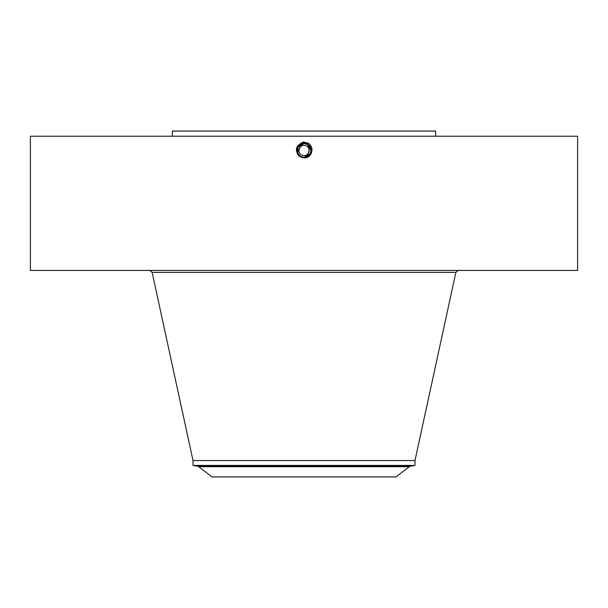 <?xml version="1.0" encoding="UTF-8"?>
<svg xmlns="http://www.w3.org/2000/svg" width="608" height="608" viewBox="0 0 608 608"><rect width="100%" height="100%" fill="white"/><g stroke="black" fill="none" stroke-linecap="round" stroke-linejoin="round"><path stroke-width="0.91" d="M30.4 136.23L577.6 136.23L577.6 270.446L30.4 270.446L30.4 136.23M300.443 156.978C294.242 150.875 295.214 145.89 303.362 142.029L307.982 143.192C315.332 146.847 311.623 158.749 304 157.784L300.496 156.887L302.845 157.692M303.985 157.784L304 157.738C312.086 154.956 313.249 150.404 307.496 144.081L304 143.184C296.704 142.766 293.915 153.763 300.496 156.887L303.985 157.784M172.36 136.23L172.36 131.062L435.64 131.062L435.64 136.23M304 142.006L304 143.184C296.704 142.766 293.915 153.756 300.496 156.887L304 157.738C312.079 154.956 313.249 150.404 307.496 144.081L304 143.23C295.944 146.004 294.781 150.548 300.519 156.849L304 157.692C312.033 154.926 313.188 150.404 307.473 144.119L304 143.23C295.944 146.004 294.781 150.548 300.519 156.849L304 157.692C312.033 154.926 313.188 150.404 307.473 144.119L304 143.275C295.99 146.034 294.842 150.548 300.542 156.811L304 157.647C311.98 154.903 313.128 150.404 307.45 144.164L304 143.275C295.997 146.034 294.842 150.548 300.542 156.803M193.01 465.416L414.99 465.416L410.377 466.23L197.623 466.23L193.01 465.416L193.01 460.537L414.99 460.537L455.863 272.399L458.288 270.446M309.16 150.275L308.53 152.95L309.115 149.758M298.84 150.67L299.47 148.002L298.893 151.21M299.47 148.002A5.16 5.16 0 0 1 306.478 145.943A5.16 5.16 0 0 1 308.53 152.95A5.16 5.16 0 0 1 301.522 155.002A5.16 5.16 0 0 1 299.47 148.002L301.294 146.08M308.53 152.95L306.698 154.873M259.912 476.938L395.968 476.938L409.313 466.693L198.687 466.693L212.032 476.938L259.912 476.938M302.708 157.29A6.939 6.939 0 0 0 310.536 148.147M310.065 147.106A6.939 6.939 0 0 0 307.321 144.385L305.436 143.686M305.132 143.632A6.939 6.939 0 0 0 303.992 143.541L297.912 147.151A6.939 6.939 0 0 0 297.464 152.806M300.496 144.484A6.939 6.939 0 0 0 298.11 146.809M297.722 153.429L297.928 153.832A6.939 6.939 0 0 0 300.375 156.385M308.058 143.047L307.45 144.157L304 143.321C296.043 146.064 294.895 150.548 300.565 156.765L304 157.647C311.98 154.896 313.128 150.404 307.45 144.157L304 143.321C296.043 146.064 294.903 150.541 300.565 156.765L304 157.601C311.927 154.873 313.074 150.404 307.428 144.202L304 143.366C296.096 146.095 294.956 150.548 300.588 156.727L304 157.601C311.927 154.873 313.074 150.404 307.428 144.202L304 143.366C296.096 146.095 294.956 150.541 300.58 156.727L304 157.556C310.962 157.989 313.903 147.349 307.405 144.24L304 143.412C297.061 142.986 294.128 153.588 300.603 156.689L304 157.556C311.874 154.842 313.014 150.404 307.405 144.24L304 143.412C297.069 142.986 294.128 153.581 300.603 156.682L304 157.51C310.916 157.936 313.842 147.372 307.382 144.278L304 143.458C297.107 143.04 294.196 153.566 300.626 156.644L304 157.51C310.908 157.936 313.842 147.372 307.382 144.286L304 143.465C297.114 143.032 294.196 153.566 300.626 156.644L304 157.464C310.87 157.89 313.774 147.394 307.359 144.324L304 143.503C297.152 143.085 294.257 153.543 300.648 156.606L304 157.464C310.863 157.89 313.774 147.394 307.359 144.324L304 143.511L297.912 147.151L297.92 153.809L300.671 156.568L304 157.419C310.817 157.844 313.713 147.417 307.336 144.362L304 143.503M308.765 145.434L307.321 144.385L304 143.541C297.16 143.085 294.257 153.543 300.648 156.606L304 157.419C310.825 157.837 313.713 147.417 307.336 144.362L310.931 150.282M300.101 156.21L303.05 157.343M303.962 157.411L310.088 153.801C311.76 149.956 310.84 146.817 307.321 144.385C310.84 146.817 311.76 149.956 310.088 153.801M310.217 153.55L310.62 152.54M310.802 151.848L310.939 150.602M300.542 156.811L304 157.411M299.212 155.488L298.475 154.668M297.92 153.809L297.92 153.816A6.939 6.939 0 0 0 298.467 154.652L300.679 156.56M193.01 460.537L152.137 272.399L455.863 272.399M152.137 272.399L149.712 270.446M414.99 465.416L414.99 460.537M410.377 466.23L409.313 466.693M197.623 466.23L198.687 466.693"/></g></svg>
